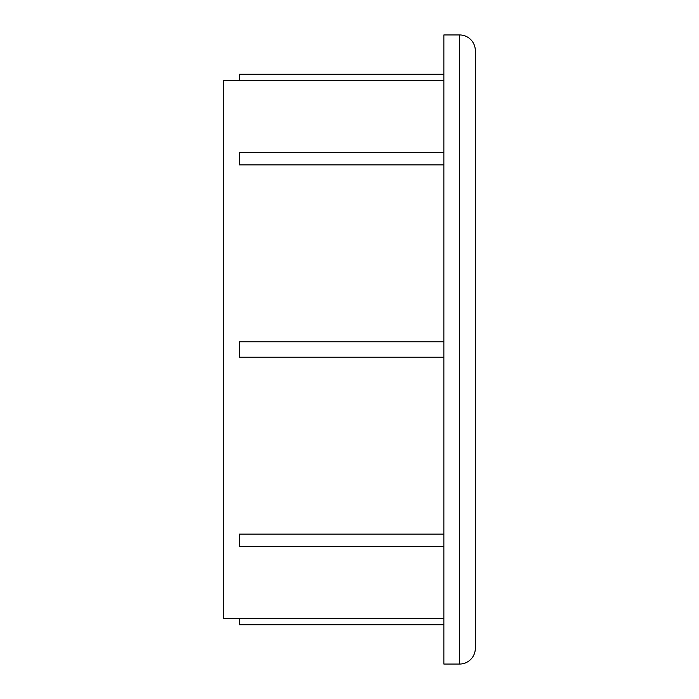 <?xml version="1.0" encoding="UTF-8"?>
<svg xmlns="http://www.w3.org/2000/svg" width="699" height="699" viewBox="0 0 699 699"><rect width="100%" height="100%" fill="white"/><g stroke="black" fill="none" stroke-linecap="round" stroke-linejoin="round"><path stroke-width="1.05" d="M239.407 618.44L223.68 618.44L223.68 80.56L239.407 80.56M443.865 624.731L239.407 624.731L239.407 618.327L443.865 618.327M443.865 546.417L239.407 546.417L239.407 534.123L443.865 534.123M443.865 341.776L239.407 341.776L239.407 357.224L443.865 357.224M443.865 152.583L239.407 152.583L239.407 164.877L443.865 164.877M443.865 74.269L239.407 74.269L239.407 80.673L443.865 80.673M459.593 34.95L443.865 34.95L443.865 664.05L459.593 664.05A15.728 15.728 0 0 0 475.32 648.322L475.32 50.678A15.728 15.728 0 0 0 459.593 34.95L459.593 664.05"/></g></svg>
